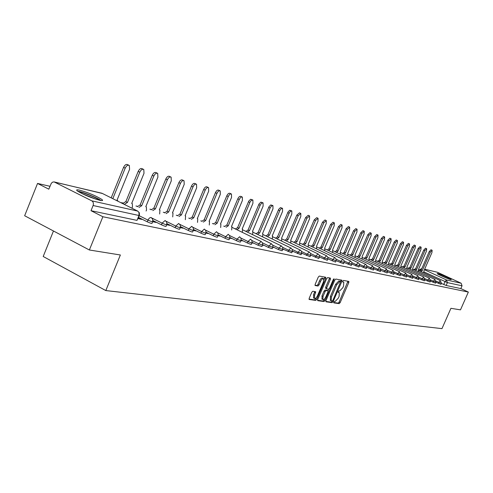 <?xml version="1.0" encoding="UTF-8"?>
<svg xmlns="http://www.w3.org/2000/svg" width="493" height="493" viewBox="0 0 493 493"><rect width="100%" height="100%" fill="white"/><g stroke="black" fill="none" stroke-linecap="round" stroke-linejoin="round"><path stroke-width="0.74" d="M333.81 302.055L333.829 302.887L339.19 303.626L340.164 302.585L348.779 282.588L348.853 281.423L343.492 280.431L342.801 281.158L342.752 281.978L343.787 282.255L343.559 285.995L342.838 287.672L339.689 290.999L338.993 290.888L338.303 291.616L338.253 292.429L339.32 292.7L339.085 296.398L338.364 298.074L335.203 301.42L334.507 301.322L333.81 302.055M450.818 279.63L451.243 279.556C450.818 278.81 439.898 273.972 437.611 273.516L437.162 273.584C437.574 274.324 448.605 279.204 450.818 279.63M99.783 200.3C102.692 200.916 103.327 200.596 101.687 199.332C95.642 195.69 88.284 192.634 79.607 190.156C76.532 189.478 75.867 189.799 77.604 191.13C83.828 194.834 91.223 197.89 99.783 200.3M312.79 291.258L311.736 292.349L309.203 298.265L309.142 299.461L315.736 300.403L316.771 299.325L325.707 278.471L325.768 277.263L319.291 276.068L318.244 277.14L315.175 284.313L315.113 285.521L317.991 286.026L319.033 284.948L320.542 281.417C321.627 279.235 322.644 278.323 323.599 278.674L323.426 281.91L317.541 295.658C316.438 297.864 315.403 298.783 314.448 298.413L314.626 295.233L315.68 291.733L312.79 291.258M468.35 292.066L460.487 309.857L450.922 308.316L441.968 328.628L105.804 290.568L120.366 254.986L89.369 249.988L102.877 216.747L468.35 292.066L460.832 288.571L462.052 285.804L447.41 282.618L424.153 271.97M325.984 300.607L326.021 301.815L332.134 302.659L333.126 301.605L341.84 281.349L341.908 280.172L335.801 279.044L334.796 280.092L325.984 300.607M317.529 300.274L323.014 301.026L324.055 301.543L317.763 300.681L317.72 299.454L326.637 278.637L327.666 277.577L330.335 278.058M329.509 277.91L329.312 278.791L330.365 279.303L330.433 278.101M330.365 279.303L326.767 287.696L326.699 288.886L328.56 289.212L329.577 288.152L333.311 279.457L334.081 278.755L334.038 279.586L325.066 300.477L324.055 301.543M89.369 249.988L24.65 215.743L37.548 183.439L49.972 186.286M342.715 253.402L342.333 253.31M335.185 251.67L334.716 251.566M327.389 249.889L326.89 249.772M319.378 248.053L318.842 247.93M311.138 246.161L310.559 246.025M302.659 244.214L302.036 244.072M293.927 242.217L293.261 242.063M284.936 240.153L284.221 239.992M275.667 238.027L274.909 237.854M266.115 235.839L265.302 235.654M256.261 233.577L255.392 233.38M246.093 231.248L245.169 231.038M235.599 228.844L234.606 228.616M224.759 226.361L223.699 226.114M213.555 223.791L212.428 223.532M201.97 221.135L200.774 220.858M189.984 218.387L188.708 218.097M177.572 215.54L176.223 215.231M164.717 212.594L163.282 212.267M151.394 209.537L149.866 209.192M137.572 206.37L135.951 206M123.232 203.085L121.506 202.685M53.466 230.989L43.205 256.489L105.804 290.568M102.877 216.747L91.008 210.696L93.103 205.526C93.762 203.424 93.319 201.859 91.784 200.842L54.168 181.935L52.776 182.059L51.334 183.223L48.813 189.183L37.548 183.439M460.832 288.571L446.147 285.478L441.377 283.426M424.664 269.215L437.402 272.253L461.14 283.228L462.052 285.804M336.084 260.822L327.9 257.346M310.639 255.399L311.009 255.479L310.627 255.294M301.636 253.476L302.129 253.587L301.624 253.34M292.343 251.498L292.971 251.633L292.337 251.325M282.76 249.452L283.53 249.618L282.754 249.242M272.869 247.344L273.788 247.541L272.863 247.092M262.646 245.163L263.73 245.397L262.646 244.867M252.089 242.913L253.34 243.178L252.083 242.568M241.169 240.584L242.599 240.892L241.163 240.19M229.867 238.174L231.494 238.526L229.867 237.725M218.171 235.685L220.007 236.073L218.245 235.21L218.097 235.574M206.056 233.097L208.114 233.54L206.333 232.659L206.142 233.115M193.502 230.422L195.789 230.909L193.989 230.015L193.792 230.484M180.475 227.643L183.02 228.185L181.19 227.279L180.999 227.754M166.961 224.765L169.771 225.363L167.922 224.444L167.719 224.925M152.916 221.77L156.016 222.429L154.149 221.493L153.945 221.986M138.052 218.596L141.731 219.385L139.839 218.436L139.63 218.935M152.627 221.819L152.047 223.23C152.164 223.76 150.562 223.286 147.247 221.801L138.533 217.425M166.689 224.814L166.11 226.213C166.209 226.712 164.644 226.238 161.433 224.802L152.916 220.544M180.228 227.698L179.655 229.085C179.729 229.553 178.207 229.085 175.089 227.692L166.967 223.649M193.268 230.477L192.701 231.852C192.757 232.289 191.266 231.827 188.246 230.471L180.493 226.632M205.846 233.158L205.279 234.514C205.316 234.927 203.862 234.477 200.928 233.158L193.527 229.498M217.98 235.74L217.419 237.084C217.438 237.472 216.02 237.028 213.161 235.746L206.092 232.258M229.689 238.236L229.134 239.567C229.134 239.931 227.748 239.493 224.974 238.242L218.214 234.921M241.003 240.652L240.455 241.964C240.442 242.309 239.087 241.872 236.381 240.658L229.911 237.484M251.935 242.981L251.393 244.275C251.368 244.602 250.037 244.171 247.412 242.994L241.213 239.962M262.51 245.231L261.968 246.518L258.073 245.249L252.133 242.353M272.746 247.412L272.204 248.682L268.389 247.431L262.695 244.664M282.649 249.52L282.113 250.777L278.379 249.544L272.912 246.894M292.244 251.566L291.714 252.81L282.809 249.051M301.543 253.55L301.02 254.776L292.392 251.14M310.553 255.466L310.035 256.687L301.679 253.168M319.298 257.334L318.786 258.535L310.682 255.127M327.79 259.139L327.278 260.329L319.415 257.026M336.029 260.896L335.523 262.073L327.888 258.868M344.028 262.603L343.529 263.761L336.121 260.655M351.805 264.26L351.312 265.407L344.114 262.393M359.366 265.869L358.879 267.009L351.879 264.075M366.718 267.434L366.231 268.562L359.428 265.715M373.873 268.962L373.392 270.072L366.774 267.305M380.836 270.441L380.356 271.544L373.916 268.851M387.609 271.889L387.141 272.974L380.867 270.355M394.215 273.295L393.747 274.373L380.99 269.03M400.643 274.663L400.18 275.729L387.769 270.515M406.91 276L406.454 277.054L400.686 274.65M418.982 278.57L418.532 279.605L413.017 277.306L412.567 278.342L406.928 276M424.793 279.808L424.35 280.831L418.97 278.594M430.469 281.016L430.025 282.027L424.781 279.845M436.003 282.199L435.565 283.198L430.444 281.072M441.414 283.352L440.976 284.338L435.978 282.261M91.008 210.696L136.992 220.377L139.291 215.564M193.989 230.015L193.459 229.904M181.19 227.279L180.42 227.119M167.922 224.444L166.887 224.223M154.149 221.493L152.83 221.215M139.839 218.436L138.256 218.097M339.067 292.577L338.167 292.121M343.547 282.138L342.666 281.694M333.687 302.499L338.167 303.121L339.147 302.08L347.947 281.238M340.497 281.565L340.996 279.981M325.793 301.414L331.105 302.147L332.14 300.989M332.245 301.001L332.941 300.268L340.645 281.639L339.85 281.478L336.664 284.818L331.407 297.051L331.167 300.748L332.245 301.001M340.595 281.614L339.548 281.109L340.583 281.614M330.409 300.379L330.372 296.539L335.622 284.313L338.808 280.979L339.548 281.109M329.312 278.791L325.719 287.185L325.651 288.368L326.686 288.873M328.64 289.212L327.944 290.839M324.443 298.992L324.024 299.96L325.066 300.477M323.032 296.398L322.841 299.534C323.772 299.886 324.782 298.98 325.861 296.811L327.907 292.041L327.981 290.864L326.113 290.537L325.09 291.603L323.032 296.398L321.984 295.88L322.046 299.134M326.945 290.359L327.876 290.815L326.933 290.346M321.984 295.88L324.043 291.086L325.066 290.026L326.828 290.303M323.014 301.026L324.024 299.96M313.653 298.012L313.573 294.703L314.75 291.56M323.359 278.557L322.533 278.157C321.584 277.805 320.567 278.718 319.482 280.899L320.542 281.417M314.984 285.182L316.925 285.502L317.973 284.424L319.482 280.899M323.95 279.593L324.844 277.066M309.012 299.097L314.682 299.88L316.136 297.827M419.919 271.125L421.084 270.115L422.255 270.645L421.04 271.649M423.851 272.956L423.869 271.021L431.93 252.582L432.133 250.265L430.34 252.145L422.255 270.645M421.139 270.127L429.212 251.633L431.011 249.754L432.078 250.241M414.317 269.85L415.562 268.833L416.69 269.357L415.451 270.374M418.329 271.717L418.347 269.745L426.488 251.085L426.685 248.737L424.861 250.635L416.69 269.357M415.562 268.833L423.727 250.117L425.551 248.219L426.63 248.712M408.586 268.537L409.856 267.508L410.996 268.044L409.726 269.067M412.678 270.447L412.69 268.432L420.917 249.55L421.114 247.172L419.253 249.088L410.996 268.044M409.856 267.508L418.107 248.571L419.968 246.654L421.053 247.147M402.719 267.194L403.952 266.14L405.16 266.695L403.872 267.736M406.891 269.147L406.898 267.095L415.217 247.979L415.402 245.576L413.51 247.511L405.16 266.695M404.013 266.158L412.351 246.981L414.243 245.046L415.34 245.545M448.55 278.89L439.528 274.965M440.267 275.328L447.773 278.594M78.683 191.832C81.961 191.876 96.394 197.582 99.549 200.072L99.863 200.318M101.003 200.534C97.398 197.785 82.269 191.722 77.709 191.198M96.431 199.375L81.832 193.527M396.705 265.819L397.962 264.753L399.188 265.308L397.863 266.368M400.963 267.816L400.963 265.721L409.375 246.371L409.554 243.93L407.625 245.89L399.188 265.308M398.024 264.766L406.454 245.354L408.383 243.4L409.486 243.899M390.536 264.414L391.886 263.342L393.063 263.891L391.713 264.963M394.887 266.448L394.881 264.316L403.385 244.725L403.557 242.254L401.592 244.232L393.063 263.891M391.886 263.342L400.415 243.69L402.38 241.718L403.49 242.223M384.22 262.972L385.6 261.888L386.783 262.442L385.409 263.527M388.663 265.055L388.65 262.874L397.253 243.037L397.413 240.529L395.411 242.531L386.783 262.442M385.6 261.888L394.221 241.983L396.224 239.986L397.34 240.498M377.743 261.493L379.086 260.378L380.343 260.951L378.938 262.054M382.278 263.619L382.26 261.395L390.961 241.305L391.115 238.766L389.076 240.781L380.343 260.951M379.148 260.39L387.868 240.233L389.914 238.218L391.035 238.729M371.1 259.971L372.468 258.843L373.743 259.423L372.307 260.544M375.728 262.153L375.709 259.879L384.503 239.524L384.651 236.954L382.568 238.994L373.743 259.423M372.535 258.856L381.354 238.433L383.437 236.4L384.571 236.917M364.278 258.418L365.751 257.284L366.971 257.857L365.498 258.991M369.01 260.643L368.986 258.326L377.885 237.706L378.02 235.093L375.9 237.158L366.971 257.857M365.751 257.284L374.668 236.591L376.794 234.532L377.934 235.056M357.277 256.816L358.713 255.651L360.019 256.249L358.516 257.401M362.121 259.102L362.084 256.73L371.087 235.833L371.217 233.189L369.054 235.272L360.019 256.249M358.781 255.67L367.809 234.699L369.978 232.622L371.124 233.146M350.092 255.177L351.564 253.994L352.877 254.598L351.343 255.768M355.046 257.519L355.003 255.091L364.111 233.916L364.235 231.229L362.022 233.337L352.877 254.598M351.632 254.012L360.765 232.758L362.977 230.656L364.13 231.186M342.709 253.494L344.287 252.305L345.544 252.903L343.972 254.086M347.775 255.885L347.725 253.408L356.944 231.938L357.055 229.22L354.8 231.346L345.544 252.903M344.287 252.305L353.53 230.767L355.792 228.635L356.95 229.171M335.129 251.763L336.664 250.536L338.013 251.159L336.399 252.367M340.312 254.215L340.256 251.676L349.586 229.917L349.685 227.156L347.374 229.307L338.013 251.159M336.737 250.555L346.098 228.715L348.409 226.564L349.574 227.1M327.334 249.982L328.985 248.755L330.267 249.366L328.621 250.592M332.639 252.502L332.572 249.902L342.019 227.834L342.111 225.03L339.751 227.205L330.267 249.366M328.985 248.755L338.457 226.607L340.817 224.432L341.988 224.974M319.316 248.152L321.005 246.907L322.305 247.523L320.616 248.768M324.751 250.74L324.677 248.071L334.242 225.689L334.316 222.848L331.906 225.048L322.305 247.523M321.005 246.907L330.6 224.444L333.009 222.244L334.186 222.787M311.071 246.272L312.802 245.003L314.115 245.631L312.383 246.894M316.635 248.922L316.555 246.192L326.237 223.489L326.304 220.599L323.833 222.824L314.115 245.631M312.802 245.003L322.514 222.214L324.986 219.989L326.169 220.537M302.585 244.337L304.28 243.031L305.691 243.678L303.91 244.972M308.291 247.061L308.199 244.263L318.003 221.221L318.059 218.294L315.532 220.544L305.691 243.678M304.36 243.049L314.195 219.921L316.722 217.672L317.911 218.22M293.846 242.34L295.584 241.015L297.014 241.675L295.19 242.987M299.695 245.138L299.596 242.273L309.53 218.886L309.573 215.916L306.985 218.189L297.014 241.675M295.671 241.034L305.629 217.561L308.224 215.287L309.413 215.842M284.849 240.288L286.63 238.939L288.078 239.604L286.205 240.941M290.845 243.166L290.741 240.22L300.798 216.489L300.829 213.463L298.179 215.761L288.078 239.604M286.716 238.957L296.811 215.127L299.467 212.828L300.656 213.383M275.575 238.174L277.497 236.819L278.865 237.478L276.949 238.834M281.731 241.132L281.614 238.113L291.807 214.011L291.819 210.942L290.469 211.281L289.255 212.927L278.865 237.478M277.497 236.819L288.048 211.953L289.73 210.246L291.64 210.856M266.01 235.993L267.896 234.594L269.375 235.278L267.403 236.665M272.333 239.037L272.518 236.055L272.204 235.931L282.538 211.46L282.538 208.342L281.367 208.502L279.907 210.345L269.375 235.278M267.989 234.613L278.687 209.359L280.412 207.627L282.341 208.249M256.15 233.75L258.092 232.32L259.589 233.016L257.556 234.428M262.646 236.88L262.831 233.824L262.504 233.688L272.98 208.829L272.962 205.655L271.526 205.988L270.263 207.682L259.589 233.016M258.184 232.339L269.03 206.684L270.799 204.928L272.752 205.556M245.976 231.433L248.065 229.991L249.489 230.681L247.4 232.117M252.65 234.656L252.841 231.513L252.496 231.377L263.114 206.111L263.083 202.888L261.604 203.208L260.31 204.934L249.489 230.681M248.065 229.991L259.065 203.923L260.877 202.142L262.855 202.783M235.475 229.035L237.626 227.569L239.062 228.265L236.911 229.732M242.334 232.363L242.531 229.134L242.168 228.986L252.934 203.307L252.884 200.035L251.362 200.343L250.031 202.099L239.062 228.265M237.626 227.569L248.774 201.07L250.641 199.264L252.638 199.918M224.623 226.564L226.731 225.048L228.29 225.776L226.077 227.273M231.679 229.997L231.889 226.675L231.5 226.515L242.414 200.417L242.353 197.083C241.299 196.682 240.264 197.502 239.247 199.542L228.29 225.776M226.835 225.073L237.786 198.852C238.797 196.818 239.832 195.998 240.892 196.399L242.081 196.96M213.414 224.013L215.694 222.485L217.16 223.2L214.88 224.728M220.673 227.55L220.889 224.142L220.482 223.97L231.55 197.422L231.47 194.039C230.379 193.613 229.313 194.439 228.277 196.522L217.16 223.2M215.694 222.485L226.798 195.826C227.834 193.743 228.894 192.917 229.991 193.342L231.174 193.903M201.816 221.369L204.164 219.81L205.649 220.537L203.301 222.096M209.291 225.024L209.519 221.517L209.087 221.332L220.316 194.334L220.217 190.89C219.083 190.434 217.992 191.272 216.932 193.398L205.649 220.537M204.164 219.81L215.435 192.689C216.495 190.563 217.586 189.731 218.719 190.187L219.896 190.736M189.817 218.639L192.239 217.049L193.743 217.783L191.321 219.373M197.52 222.417L197.755 218.806L197.299 218.602L208.693 191.13L208.576 187.63C207.405 187.143 206.277 187.993 205.187 190.169L193.743 217.783M192.239 217.049L203.677 189.448C204.761 187.272 205.889 186.428 207.066 186.915L208.231 187.463M177.4 215.811L179.779 214.159L181.418 214.93L178.922 216.556M185.337 219.718L185.59 215.996L185.097 215.78L196.664 187.821L196.528 184.259C195.314 183.741 194.15 184.598 193.034 186.822L181.418 214.93M179.896 214.184L191.5 186.095C192.615 183.871 193.78 183.014 195 183.532L196.146 184.08M164.533 212.884L167.115 211.22L168.649 211.978L166.073 213.642M172.723 216.926L172.988 213.093L172.464 212.859L184.203 184.388L184.049 180.771C182.792 180.216 181.59 181.079 180.444 183.359L168.649 211.978M167.115 211.22L178.891 182.62C180.037 180.339 181.239 179.477 182.502 180.031L183.63 180.567M151.197 209.845L153.859 208.145L155.418 208.915L152.756 210.616M159.646 214.03L159.929 210.086L159.368 209.833L171.293 180.839L171.12 177.153C169.808 176.556 168.569 177.431 167.392 179.766L155.418 208.915M153.859 208.145L165.821 179.014C166.998 176.679 168.242 175.81 169.549 176.408L170.658 176.932M137.362 206.703L140.117 204.959L141.694 205.741L138.94 207.485M146.094 211.035L146.489 210.067L146.39 206.968L145.792 206.69L157.896 177.153L157.711 173.4C156.349 172.766 155.067 173.641 153.853 176.038L141.694 205.741M140.117 204.959L152.263 175.274C153.477 172.883 154.759 172.008 156.121 172.642L157.199 173.16M123.003 203.436L125.715 201.619L127.447 202.444L124.6 204.231M132.025 207.935L132.457 206.881L132.346 203.738L131.705 203.43L143.999 173.326L143.796 169.512C142.378 168.828 141.047 169.709 139.802 172.168L127.447 202.444M125.857 201.655L138.194 171.398C139.439 168.939 140.77 168.058 142.187 168.742L143.229 169.241M118.221 201.366L117.075 200.047L129.573 169.352L129.345 165.475C127.872 164.736 126.498 165.623 125.21 168.15L112.805 198.667M111.19 197.859L123.577 167.367C124.865 164.841 126.245 163.953 127.718 164.693L128.722 165.173M91.784 200.842L137.701 211.084L101.952 193.256L54.729 182.133M443.737 284.529L444.994 281.657L446.479 279.956L461.14 283.228M424.436 269.733L446.479 279.956L447.41 282.618L446.147 285.478M437.402 272.253L424.646 269.246M147.247 221.801L147.943 220.106L139.223 215.737M161.433 224.802L162.117 223.138L152.017 218.103M175.089 227.692L175.761 226.059L166.221 221.314M188.246 230.471L188.905 228.869L179.865 224.395M200.928 233.158L201.582 231.587L192.991 227.347M213.161 235.746L213.808 234.2L205.636 230.182M224.974 238.242L225.609 236.726L217.826 232.906M236.381 240.658L237.01 239.167L229.584 235.537M247.412 242.994L248.028 241.527L240.935 238.07M258.073 245.249L258.683 243.807L251.905 240.51M268.389 247.431L268.987 246.013L262.51 242.864M278.379 249.544L278.97 248.145L272.765 245.144M288.054 251.59L288.633 250.216L282.692 247.344M297.427 253.575L298 252.219L292.306 249.476M306.517 255.497L307.084 254.166L301.617 251.535M315.335 257.358L315.89 256.052L310.645 253.531M323.889 259.17L324.443 257.882L319.402 255.466M332.196 260.926L332.738 259.657L334.778 257.574L336.097 258.998L336.066 260.803M340.262 262.633L340.799 261.382L336.146 259.164M348.101 264.291L348.637 263.059L344.157 260.926M355.724 265.906L356.248 264.686L351.94 262.64M363.138 267.477L363.655 266.275L359.508 264.31M370.348 268.999L370.859 267.816L366.866 265.924M377.361 270.484L377.866 269.314L374.021 267.496M384.195 271.926L386.463 268.87L387.64 271.828M390.844 273.338L393.075 270.312L394.24 273.233M397.327 274.706L397.814 273.584L394.369 271.963M403.644 276.043L404.131 274.934L400.803 273.375M409.806 277.349L410.281 276.253L407.076 274.749M415.809 278.619L416.283 277.541L413.183 276.086M421.669 279.858L422.137 278.791L419.149 277.393M427.388 281.065L427.844 280.012L424.96 278.662M432.965 282.249L433.421 281.207L430.635 279.907M438.413 283.401L438.869 282.372L436.169 281.115M441.426 283.315L438.869 282.372L440.372 280.653L441.426 283.315M436.022 282.156L433.421 281.207L434.955 279.463L436.022 282.156M430.488 280.973L427.844 280.012L429.409 278.255L430.488 280.973M424.812 279.765L422.137 278.791L423.721 277.011L424.812 279.765M419.001 278.527L416.283 277.541L417.898 275.735L419.001 278.527M413.042 277.251L410.281 276.253L411.926 274.435L413.042 277.251M406.935 275.944L404.131 274.934L405.801 273.097L406.935 275.944M400.667 274.607L397.814 273.584L399.521 271.723L400.667 274.607M380.861 270.38L377.866 269.314L379.672 267.385L380.861 270.38M373.904 268.888L370.859 267.816L372.696 265.863L373.904 268.888M366.749 267.36L363.655 266.275L365.529 264.291L366.687 265.407L366.749 267.36M359.403 265.789L356.248 264.686L358.165 262.683L359.434 264.045L359.403 265.789M351.842 264.174L348.637 263.059L350.585 261.031L351.873 262.412L351.842 264.174M344.065 262.516L340.799 261.382L342.795 259.324L344.096 260.729L344.065 262.516M327.827 259.041L324.443 257.882L326.52 255.768L327.857 257.217L327.827 259.041M319.347 257.229L315.89 256.052L318.016 253.913L319.273 255.134L319.347 257.229M310.602 255.356L307.084 254.166L309.259 251.997L310.633 253.488L310.602 255.356M301.593 253.433L298 252.219L300.225 250.025L301.519 251.288L301.593 253.433M292.294 251.442L288.633 250.216L290.907 247.985L292.324 249.532L292.294 251.442M282.705 249.39L278.97 248.145L281.293 245.884L282.736 247.461L282.705 249.39M272.802 247.27L268.987 246.013L271.372 243.715L272.832 245.317L272.802 247.27M262.578 245.083L258.683 243.807L261.124 241.478L262.498 242.839L262.578 245.083M252.003 242.815C251.985 243.135 250.654 242.71 248.028 241.527L250.53 239.16L251.929 240.553L252.003 242.815M241.077 240.479C241.065 240.818 239.709 240.381 237.01 239.167L239.58 236.769L240.997 238.193L241.077 240.479M229.769 238.051C229.769 238.415 228.382 237.971 225.609 236.726L228.247 234.292L229.689 235.746L229.769 238.051M218.06 235.543C218.079 235.931 216.661 235.481 213.808 234.2L216.513 231.728L217.98 233.214L218.06 235.543M205.932 232.949C205.969 233.355 204.521 232.899 201.582 231.587L204.361 229.072L205.852 230.595L205.932 232.949M193.361 230.256C193.416 230.687 191.931 230.225 188.905 228.869L191.765 226.318L193.287 227.877L193.361 230.256M180.327 227.458C180.401 227.92 178.879 227.452 175.761 226.059L178.7 223.465L180.247 225.067L180.327 227.458M166.794 224.555C166.893 225.048 165.334 224.574 162.117 223.138L165.137 220.5L166.714 222.146L166.794 224.555M152.738 221.542C152.861 222.066 151.259 221.585 147.943 220.106L149.379 218.042L151.055 217.425L152.664 219.114L152.738 221.542M421.749 268.728L420.591 270.306L419.475 269.665M136.992 220.377L138.983 215.509L93.103 205.526M139.414 215.275L138.983 215.509L139.02 212.569L137.701 211.084L139.34 212.822L139.414 215.275M54.267 181.954L102.445 193.496M421.829 268.549L419.457 269.702L419.019 270.706M338.167 292.152L339.011 292.565M342.666 281.725L343.504 282.132M347.756 282.088L348.779 282.588M339.147 302.08L340.164 302.585M338.167 303.121L339.19 303.626M340.805 280.844L341.84 281.349M332.097 301.094L333.126 301.605M331.105 302.147L332.134 302.659M338.808 280.979L339.85 281.478M335.622 284.313L336.664 284.818M330.372 296.539L331.407 297.051M325.719 287.185L326.767 287.696M333.397 279.278L334.038 279.586M325.066 290.026L326.113 290.537M324.043 291.086L325.09 291.603M314.552 292.404L315.612 292.928M313.573 294.703L314.626 295.233M317.973 284.424L319.033 284.948M316.925 285.502L317.991 286.026M324.647 277.96L325.707 278.471M315.723 298.801L316.771 299.325M314.682 299.88L315.736 300.403M421.084 270.115L422.205 270.632M429.212 251.633L430.34 252.145M415.507 268.821L416.64 269.344M423.727 250.117L424.861 250.635M409.8 267.496L410.94 268.032M418.107 248.571L419.253 249.088M403.952 266.14L405.104 266.682M412.351 246.981L413.51 247.511M397.962 264.753L399.127 265.296M406.454 245.354L407.625 245.89M391.83 263.33L393.001 263.878M400.415 243.69L401.592 244.232M385.538 261.869L386.722 262.424M394.221 241.983L395.411 242.531M379.086 260.378L380.282 260.939M387.868 240.233L389.076 240.781M372.468 258.843L373.682 259.41M381.354 238.433L382.568 238.994M365.683 257.266L366.903 257.839M374.668 236.591L375.9 237.158M358.713 255.651L359.952 256.231M367.809 234.699L369.054 235.272M351.564 253.994L352.809 254.579M360.765 232.758L362.022 233.337M344.213 252.287L345.476 252.884M353.53 230.767L354.8 231.346M336.664 250.536L337.939 251.14M346.098 228.715L347.374 229.307M328.905 248.737L330.193 249.347M338.457 226.607L339.751 227.205M320.931 246.888L322.231 247.504M330.6 224.444L331.906 225.048M312.722 244.984L314.035 245.613M322.514 222.214L323.833 222.824M304.28 243.031L305.605 243.659M314.195 219.921L315.532 220.544M295.584 241.015L296.928 241.656M305.629 217.561L306.985 218.189M286.63 238.939L287.986 239.586M296.811 215.127L298.179 215.761M277.405 236.794L278.779 237.453M287.721 212.619L289.101 213.266M267.896 234.594L269.283 235.26M278.354 210.036L279.747 210.69M258.092 232.32L259.491 232.992M268.691 207.374L270.102 208.034M247.967 229.972L249.39 230.656M258.714 204.626L260.144 205.298M237.521 227.55L238.957 228.241M248.423 201.785L249.865 202.463M226.731 225.048L228.185 225.751M237.786 198.852L239.247 199.542M215.583 222.46L217.049 223.175M226.798 195.826L228.277 196.522M204.053 219.786L205.538 220.513M215.435 192.689L216.932 193.398M192.122 217.019L193.626 217.758M203.677 189.448L205.187 190.169M179.779 214.159L181.295 214.905M191.5 186.095L193.034 186.822M166.985 211.189L168.526 211.947M178.891 182.62L180.444 183.359M153.73 208.12L155.289 208.884M165.821 179.014L167.392 179.766M139.981 204.928L141.559 205.71M152.263 175.274L153.853 176.038M125.715 201.619L127.311 202.413M138.194 171.398L139.802 172.168M123.577 167.367L125.21 168.15M414.989 269.024L413.639 269.529M418.656 270.54L440.397 280.653M409.252 267.717L407.945 268.241M413.011 269.24L434.974 279.469M403.373 266.38L402.122 266.916M407.23 267.902L429.428 278.262M397.346 265.018L396.156 265.567M401.314 266.54L423.746 277.017M391.165 263.619L390.043 264.18M395.244 265.142L417.916 275.741M384.823 262.202L383.776 262.763M389.026 263.706L411.945 274.441M378.31 260.754L377.355 261.308M382.648 262.233L405.825 273.097M371.623 259.275L370.767 259.817M376.11 260.723L399.546 271.729M364.746 257.784L364.007 258.289M369.405 259.176L393.1 270.318M357.671 256.268L357.08 256.724M362.521 257.586L386.487 268.876M350.387 254.752L349.962 255.115M355.453 255.959L379.696 267.391M348.194 254.283L372.72 265.863M340.743 252.558L365.553 264.297M333.077 250.789L358.183 262.689M325.201 248.971L350.609 261.031M317.098 247.098L342.814 259.33M308.766 245.169L334.796 257.58M300.182 243.191L326.539 255.775M291.345 241.145L318.034 253.913M282.243 239.043L309.271 251.997M272.863 236.874L300.237 250.025M263.188 234.631L290.919 247.991M253.205 232.326L281.306 245.89M242.901 229.941L271.378 243.721M232.265 227.476L261.124 241.478M102.328 193.441L101.632 193.12M330.137 300.237L331.167 300.748M325.651 288.368L326.699 288.886M321.8 299.017L322.841 299.534M313.388 297.883L314.448 298.413"/></g></svg>
